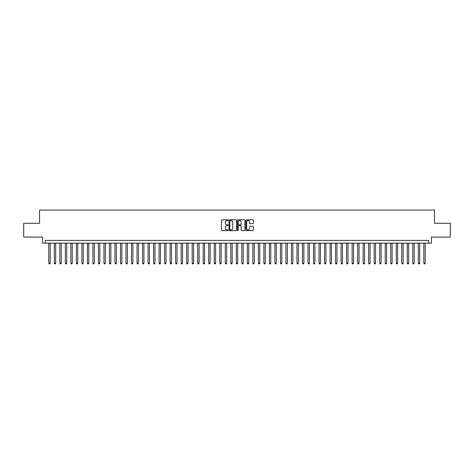 <?xml version="1.0" encoding="UTF-8"?>
<svg xmlns="http://www.w3.org/2000/svg" width="474" height="474" viewBox="0 0 474 474"><rect width="100%" height="100%" fill="white"/><g stroke="black" fill="none" stroke-linecap="round" stroke-linejoin="round"><path stroke-width="0.71" d="M228.178 220.191A0.379 0.379 0 0 0 227.798 219.812L222.045 219.812A0.539 0.539 0 0 0 221.506 220.351L221.506 230.097A0.539 0.539 0 0 0 222.045 230.637L227.798 230.637A0.379 0.379 0 0 0 228.178 230.257A0.379 0.379 0 0 0 227.798 229.878L227.052 229.878A1.73 1.73 0 0 1 225.322 228.148L225.322 227.336A1.73 1.73 0 0 1 227.052 225.606L227.798 225.606A0.379 0.379 0 0 0 228.178 225.227A0.379 0.379 0 0 0 227.798 224.848L227.052 224.848A1.73 1.73 0 0 1 225.322 223.112L225.322 222.3A1.73 1.73 0 0 1 227.052 220.57L227.798 220.57A0.379 0.379 0 0 0 228.178 220.191M252.82 223.627A0.539 0.539 0 0 0 253.365 223.088L253.365 220.351A0.539 0.539 0 0 0 252.82 219.812L246.433 219.812A0.539 0.539 0 0 0 245.893 220.351L245.893 230.097A0.539 0.539 0 0 0 246.433 230.637L252.82 230.637A0.539 0.539 0 0 0 253.365 230.097L253.365 226.797A0.539 0.539 0 0 0 252.82 226.252L250.088 226.252A0.539 0.539 0 0 0 249.543 226.797L249.543 228.432A1.446 1.446 0 0 1 248.098 229.878A1.446 1.446 0 0 1 246.652 228.432L246.652 222.016A1.446 1.446 0 0 1 248.098 220.57A1.446 1.446 0 0 1 249.543 222.016L249.543 223.088A0.539 0.539 0 0 0 250.088 223.627L252.82 223.627M428.65 243.15L431.411 243.15L431.411 237.083L450.3 237.083L450.3 223.295L434.445 223.295L434.445 210.059L39.555 210.059L39.555 223.295L23.7 223.295L23.7 237.083L42.589 237.083L42.589 243.15L428.65 243.15L428.65 240.389L45.35 240.389L45.35 243.15M236.526 220.351A0.539 0.539 0 0 0 235.987 219.812L229.6 219.812A0.539 0.539 0 0 0 229.055 220.351L229.055 230.097A0.539 0.539 0 0 0 229.6 230.637L235.987 230.637A0.539 0.539 0 0 0 236.526 230.097L236.526 220.351M238.013 219.812L244.4 219.812A0.539 0.539 0 0 1 244.945 220.351L244.945 230.097A0.539 0.539 0 0 1 244.4 230.637L241.669 230.637A0.539 0.539 0 0 1 241.13 230.097L241.13 226.145A0.539 0.539 0 0 0 240.585 225.606L238.772 225.606A0.539 0.539 0 0 0 238.232 226.145L238.232 230.257A0.379 0.379 0 0 1 237.853 230.637A0.379 0.379 0 0 1 237.474 230.257L237.474 220.351A0.539 0.539 0 0 1 238.013 219.812M230.192 220.57A0.379 0.379 0 0 0 229.813 220.949L229.813 229.499A0.379 0.379 0 0 0 230.192 229.878L230.98 229.878A1.73 1.73 0 0 0 232.71 228.148L232.71 222.3A1.73 1.73 0 0 0 230.98 220.57L230.192 220.57M241.13 222.045A1.446 1.446 0 0 0 239.678 220.594A1.446 1.446 0 0 0 238.232 222.045L238.232 224.303A0.539 0.539 0 0 0 238.772 224.848L240.585 224.848A0.539 0.539 0 0 0 241.13 224.303L241.13 222.045M48.792 243.15L48.792 263.224L50.173 263.224L50.173 243.15M50.173 263.224L49.758 263.941L49.207 263.941L48.792 263.224M54.309 243.15L54.309 263.224L55.689 263.224L55.689 243.15M55.689 263.224L55.274 263.941L54.723 263.941L54.309 263.224M59.825 243.15L59.825 263.224L61.205 263.224L61.205 243.15M61.205 263.224L60.791 263.941L60.239 263.941L59.825 263.224M65.341 243.15L65.341 263.224L66.721 263.224L66.721 243.15M66.721 263.224L66.307 263.941L65.756 263.941L65.341 263.224M70.857 243.15L70.857 263.224L72.232 263.224L72.232 243.15M72.232 263.224L71.823 263.941L71.266 263.941L70.857 263.224M76.367 243.15L76.367 263.224L77.748 263.224L77.748 243.15M77.748 263.224L77.333 263.941L76.782 263.941L76.367 263.224M81.883 243.15L81.883 263.224L83.264 263.224L83.264 243.15M83.264 263.224L82.849 263.941L82.298 263.941L81.883 263.224M87.4 243.15L87.4 263.224L88.78 263.224L88.78 243.15M88.78 263.224L88.365 263.941L87.814 263.941L87.4 263.224M92.916 243.15L92.916 263.224L94.296 263.224L94.296 243.15M94.296 263.224L93.882 263.941L93.331 263.941L92.916 263.224M98.432 243.15L98.432 263.224L99.813 263.224L99.813 243.15M99.813 263.224L99.398 263.941L98.847 263.941L98.432 263.224M103.948 243.15L103.948 263.224L105.323 263.224L105.323 243.15M105.323 263.224L104.914 263.941L104.357 263.941L103.948 263.224M109.458 243.15L109.458 263.224L110.839 263.224L110.839 243.15M110.839 263.224L110.424 263.941L109.873 263.941L109.458 263.224M114.975 243.15L114.975 263.224L116.355 263.224L116.355 243.15M116.355 263.224L115.94 263.941L115.389 263.941L114.975 263.224M120.491 243.15L120.491 263.224L121.871 263.224L121.871 243.15M121.871 263.224L121.457 263.941L120.906 263.941L120.491 263.224M126.007 243.15L126.007 263.224L127.388 263.224L127.388 243.15M127.388 263.224L126.973 263.941L126.422 263.941L126.007 263.224M131.523 243.15L131.523 263.224L132.904 263.224L132.904 243.15M132.904 263.224L132.489 263.941L131.938 263.941L131.523 263.224M137.039 243.15L137.039 263.224L138.414 263.224L138.414 243.15M138.414 263.224L138.005 263.941L137.448 263.941L137.039 263.224M142.55 243.15L142.55 263.224L143.93 263.224L143.93 243.15M143.93 263.224L143.515 263.941L142.964 263.941L142.55 263.224M148.066 243.15L148.066 263.224L149.446 263.224L149.446 243.15M149.446 263.224L149.032 263.941L148.481 263.941L148.066 263.224M153.582 243.15L153.582 263.224L154.962 263.224L154.962 243.15M154.962 263.224L154.548 263.941L153.997 263.941L153.582 263.224M159.098 243.15L159.098 263.224L160.479 263.224L160.479 243.15M160.479 263.224L160.064 263.941L159.513 263.941L159.098 263.224M164.614 243.15L164.614 263.224L165.995 263.224L165.995 243.15M165.995 263.224L165.58 263.941L165.029 263.941L164.614 263.224M170.13 243.15L170.13 263.224L171.505 263.224L171.505 243.15M171.505 263.224L171.096 263.941L170.539 263.941L170.13 263.224M175.641 243.15L175.641 263.224L177.021 263.224L177.021 243.15M177.021 263.224L176.606 263.941L176.055 263.941L175.641 263.224M181.157 243.15L181.157 263.224L182.537 263.224L182.537 243.15M182.537 263.224L182.123 263.941L181.572 263.941L181.157 263.224M186.673 243.15L186.673 263.224L188.054 263.224L188.054 243.15M188.054 263.224L187.639 263.941L187.088 263.941L186.673 263.224M192.189 243.15L192.189 263.224L193.57 263.224L193.57 243.15M193.57 263.224L193.155 263.941L192.604 263.941L192.189 263.224M197.705 243.15L197.705 263.224L199.086 263.224L199.086 243.15M199.086 263.224L198.671 263.941L198.12 263.941L197.705 263.224M203.222 243.15L203.222 263.224L204.596 263.224L204.596 243.15M204.596 263.224L204.187 263.941L203.63 263.941L203.222 263.224M208.732 243.15L208.732 263.224L210.112 263.224L210.112 243.15M210.112 263.224L209.698 263.941L209.147 263.941L208.732 263.224M214.248 243.15L214.248 263.224L215.629 263.224L215.629 243.15M215.629 263.224L215.214 263.941L214.663 263.941L214.248 263.224M219.764 243.15L219.764 263.224L221.145 263.224L221.145 243.15M221.145 263.224L220.73 263.941L220.179 263.941L219.764 263.224M225.28 243.15L225.28 263.224L226.661 263.224L226.661 243.15M226.661 263.224L226.246 263.941L225.695 263.941L225.28 263.224M230.797 243.15L230.797 263.224L232.177 263.224L232.177 243.15M232.177 263.224L231.762 263.941L231.211 263.941L230.797 263.224M236.313 243.15L236.313 263.224L237.687 263.224L237.687 243.15M237.687 263.224L237.278 263.941L236.722 263.941L236.313 263.224M241.823 243.15L241.823 263.224L243.203 263.224L243.203 243.15M243.203 263.224L242.789 263.941L242.238 263.941L241.823 263.224M247.339 243.15L247.339 263.224L248.72 263.224L248.72 243.15M248.72 263.224L248.305 263.941L247.754 263.941L247.339 263.224M252.855 243.15L252.855 263.224L254.236 263.224L254.236 243.15M254.236 263.224L253.821 263.941L253.27 263.941L252.855 263.224M258.371 243.15L258.371 263.224L259.752 263.224L259.752 243.15M259.752 263.224L259.337 263.941L258.786 263.941L258.371 263.224M263.888 243.15L263.888 263.224L265.268 263.224L265.268 243.15M265.268 263.224L264.853 263.941L264.302 263.941L263.888 263.224M269.404 243.15L269.404 263.224L270.778 263.224L270.778 243.15M270.778 263.224L270.37 263.941L269.813 263.941L269.404 263.224M274.914 243.15L274.914 263.224L276.295 263.224L276.295 243.15M276.295 263.224L275.88 263.941L275.329 263.941L274.914 263.224M280.43 243.15L280.43 263.224L281.811 263.224L281.811 243.15M281.811 263.224L281.396 263.941L280.845 263.941L280.43 263.224M285.946 243.15L285.946 263.224L287.327 263.224L287.327 243.15M287.327 263.224L286.912 263.941L286.361 263.941L285.946 263.224M291.463 243.15L291.463 263.224L292.843 263.224L292.843 243.15M292.843 263.224L292.428 263.941L291.877 263.941L291.463 263.224M296.979 243.15L296.979 263.224L298.359 263.224L298.359 243.15M298.359 263.224L297.945 263.941L297.394 263.941L296.979 263.224M302.495 243.15L302.495 263.224L303.87 263.224L303.87 243.15M303.87 263.224L303.461 263.941L302.904 263.941L302.495 263.224M308.005 243.15L308.005 263.224L309.386 263.224L309.386 243.15M309.386 263.224L308.971 263.941L308.42 263.941L308.005 263.224M313.521 243.15L313.521 263.224L314.902 263.224L314.902 243.15M314.902 263.224L314.487 263.941L313.936 263.941L313.521 263.224M319.038 243.15L319.038 263.224L320.418 263.224L320.418 243.15M320.418 263.224L320.003 263.941L319.452 263.941L319.038 263.224M324.554 243.15L324.554 263.224L325.934 263.224L325.934 243.15M325.934 263.224L325.519 263.941L324.968 263.941L324.554 263.224M330.07 243.15L330.07 263.224L331.45 263.224L331.45 243.15M331.45 263.224L331.036 263.941L330.485 263.941L330.07 263.224M335.586 243.15L335.586 263.224L336.961 263.224L336.961 243.15M336.961 263.224L336.552 263.941L335.995 263.941L335.586 263.224M341.096 243.15L341.096 263.224L342.477 263.224L342.477 243.15M342.477 263.224L342.062 263.941L341.511 263.941L341.096 263.224M346.613 243.15L346.613 263.224L347.993 263.224L347.993 243.15M347.993 263.224L347.578 263.941L347.027 263.941L346.613 263.224M352.129 243.15L352.129 263.224L353.509 263.224L353.509 243.15M353.509 263.224L353.094 263.941L352.543 263.941L352.129 263.224M357.645 243.15L357.645 263.224L359.025 263.224L359.025 243.15M359.025 263.224L358.611 263.941L358.06 263.941L357.645 263.224M363.161 243.15L363.161 263.224L364.542 263.224L364.542 243.15M364.542 263.224L364.127 263.941L363.576 263.941L363.161 263.224M368.677 243.15L368.677 263.224L370.052 263.224L370.052 243.15M370.052 263.224L369.643 263.941L369.086 263.941L368.677 263.224M374.187 243.15L374.187 263.224L375.568 263.224L375.568 243.15M375.568 263.224L375.153 263.941L374.602 263.941L374.187 263.224M379.704 243.15L379.704 263.224L381.084 263.224L381.084 243.15M381.084 263.224L380.669 263.941L380.118 263.941L379.704 263.224M385.22 243.15L385.22 263.224L386.6 263.224L386.6 243.15M386.6 263.224L386.186 263.941L385.635 263.941L385.22 263.224M390.736 243.15L390.736 263.224L392.116 263.224L392.116 243.15M392.116 263.224L391.702 263.941L391.151 263.941L390.736 263.224M396.252 243.15L396.252 263.224L397.633 263.224L397.633 243.15M397.633 263.224L397.218 263.941L396.667 263.941L396.252 263.224M401.768 243.15L401.768 263.224L403.143 263.224L403.143 243.15M403.143 263.224L402.734 263.941L402.177 263.941L401.768 263.224M407.279 243.15L407.279 263.224L408.659 263.224L408.659 243.15M408.659 263.224L408.244 263.941L407.693 263.941L407.279 263.224M412.795 243.15L412.795 263.224L414.175 263.224L414.175 243.15M414.175 263.224L413.761 263.941L413.209 263.941L412.795 263.224M418.311 243.15L418.311 263.224L419.691 263.224L419.691 243.15M419.691 263.224L419.277 263.941L418.726 263.941L418.311 263.224M423.827 243.15L423.827 263.224L425.208 263.224L425.208 243.15M425.208 263.224L424.793 263.941L424.242 263.941L423.827 263.224"/></g></svg>
